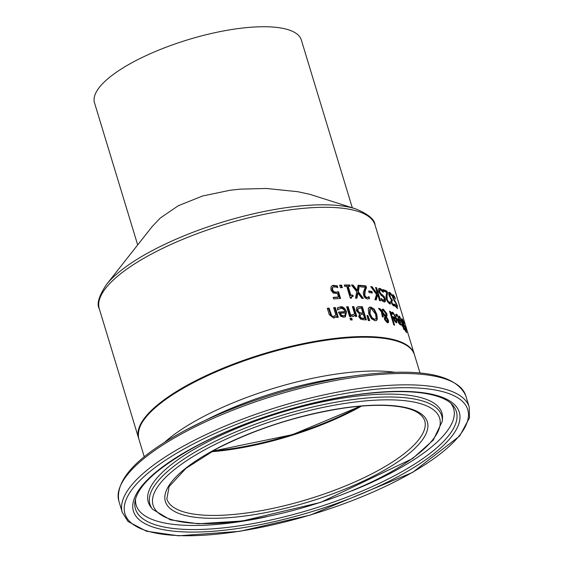 <?xml version="1.0" encoding="UTF-8"?>
<svg xmlns="http://www.w3.org/2000/svg" width="564" height="564" viewBox="0 0 564 564"><rect width="100%" height="100%" fill="white"/><g stroke="black" fill="none" stroke-linecap="round" stroke-linejoin="round"><path stroke-width="0.85" d="M333.261 297.651A143.383 44.027 -16.9 0 1 337.935 297.32L338.52 297.009L337.455 293.513L333.155 293.047L330.856 289.988L331.04 286.738L332.725 285.419L337.244 285.779L337.808 287.64A144.102 44.246 163.1 0 0 337.688 287.64L336.151 287.02L333.275 287.005L332.034 287.985L332.027 290.171L333.331 292.011L335.587 292.469L337.949 292.004L339.916 298.497M333.021 287.175L332.034 287.985M331.921 285.807L336.666 286.082L337.039 287.33M332.626 287.675L332.619 289.861L333.916 291.701L333.331 292.011M333.916 291.701L336.172 292.159L338.527 291.694L337.949 292.004M338.527 291.694L340.578 298.455A144.102 44.246 163.1 0 0 333.655 298.934L333.183 297.39A144.102 44.246 -16.9 0 1 338.52 297.009M337.244 285.779L336.666 286.082M395.639 314.5L397.514 315.96M397.183 319.266A143.383 44.027 -16.9 0 1 399.03 320.437L399.608 320.133L397.31 315.805L396.245 315.981M399.425 320.225L399.735 321.226M400.264 323.341L400.334 324.892M399.101 323.687L399.714 323.468M397.994 320.148L399.784 323.461L400.292 323.165L399.996 321.395A144.102 44.246 163.1 0 0 397.994 320.148L397.542 320.387M398.826 322.255L398.403 322.481M399.213 323.764L400.292 323.165M397.31 315.805L396.358 316.235A144.102 44.246 163.1 0 0 396.316 316.214L395.766 314.409L396.866 314.352L400.243 320.676L400.708 324.913L400.165 324.801L398.699 323.038L396.95 318.519A144.102 44.246 -16.9 0 1 399.608 320.133M395.766 314.409L396.21 314.197L395.773 314.43M403.598 321.219L404.268 323.412A144.102 44.246 163.1 0 0 404.24 323.369L402.745 320.387L402.625 321.699L405.347 327.353L406.256 330.003L406.334 332.365L404.36 328.269A144.102 44.246 -16.9 0 1 404.395 328.311L405.84 330.821L405.897 329.602L402.181 321.445L401.681 319.005L402.259 318.836L403.338 321.353M401.688 319.203L402.329 320.197M402.745 320.387L401.808 320.472M404.473 325.513L404.064 325.724M405.876 331.131L406.101 332.083M406.714 332.633L406.334 332.365M401.681 319.005L402.259 318.836L401.688 319.139M405.403 331.054L406.115 331.005L405.509 331.329M391.515 312.477L392.283 312.569L394.187 314.458M392.734 314.021L391.938 314.056M392.015 314L392.579 313.704L392.008 314.014M392.882 317.151A143.383 44.027 -16.9 0 1 395.251 318.23L395.815 317.927L393.298 313.725L392.128 314.268A144.102 44.246 163.1 0 0 392.079 314.254L391.529 312.442L392.847 312.273L396.57 318.413L396.837 322.756L396.175 322.7L394.525 321.043L392.706 316.559A144.102 44.246 -16.9 0 1 395.815 317.927M395.759 317.955L396.132 319.161M396.45 320.408L396.499 322.798M394.581 321.127L395.244 321.656L395.879 321.29M393.855 318.131L395.808 321.36L396.45 320.986L396.203 319.196A144.102 44.246 163.1 0 0 393.855 318.131L393.298 318.427M394.722 320.218L394.201 320.493M395.244 321.656L396.45 320.986M391.529 312.442L392.072 312.181L391.536 312.463M399.227 316.841L399.65 317.483M403.084 325.682A144.102 44.246 -16.9 0 1 403.429 325.999L403.845 327.367A144.102 44.246 163.1 0 0 403.5 327.057L404.36 329.884A144.102 44.246 163.1 0 0 403.831 329.425L402.971 326.598A144.102 44.246 163.1 0 0 401.949 325.788L401.533 324.42A144.102 44.246 -16.9 0 1 402.555 325.231L400.475 318.561L399.467 317.539A144.102 44.246 163.1 0 0 399.432 317.518L398.981 316.03L399.524 316.235L401.427 320.232L403.084 325.682L402.492 325.999A143.383 44.027 -16.9 0 1 402.837 326.309L402.907 326.542M402.301 325.365L402.492 325.999M403.429 325.999L402.837 326.309M399.827 317.574L399.467 317.539M402.555 325.231L401.97 325.541A143.383 44.027 -16.9 0 0 401.836 325.428M389.773 311.744A143.383 44.027 -16.9 0 1 389.872 311.779L393.862 324.927M394.596 325.188A144.102 44.246 163.1 0 0 393.771 324.892L389.604 311.187A144.102 44.246 -16.9 0 1 390.429 311.483L394.596 325.188M390.429 311.483L389.872 311.779M386.573 317.038L388.448 320.218L388.582 322.178L387.405 322.763L384.62 319.605L384.387 317.877L385.127 316.665L382.321 313.076L383.372 316.855A144.102 44.246 163.1 0 0 382.321 316.644L381.44 311.984L378.507 308.374A144.102 44.246 -16.9 0 1 379.91 308.628L379.361 308.924L381.024 311.018L382.138 309.34L383.273 309.093L386.763 313.563L387.066 315.861L386.023 317.328L387.898 320.507L387.856 322.798M378.881 308.832A143.383 44.027 -16.9 0 1 379.361 308.924M379.91 308.628L381.574 310.729M382.131 309.347L382.723 309.382L386.213 313.859L386.516 316.15L386.023 317.328M382.321 313.076L381.772 313.365L382.822 317.144M388.152 322.707L388.582 322.178L388.032 322.467M383.435 310.461L382.272 311.603L385.903 316.291L385.882 313.718L383.435 310.461L382.251 310.799M385.903 316.291L385.353 316.58L381.722 311.892L382.272 311.603M382.885 310.75L381.722 311.892M385.353 318.293L385.593 319.654L387.447 321.642L386.551 321.952L385.043 319.943L384.803 318.582L385.797 317.405L384.803 318.582M385.72 317.454L385.247 317.701M386.551 321.952L387.101 321.663L387.51 320.049L385.797 317.405M369.075 307.465L370.252 307.352L373.713 309.467L376.294 314.656L376.78 319.577L376.089 320.641M370.344 308.712L370.026 313.64L372.014 317.666L374.489 319.224L375.546 319.02L376.096 318.082L375.624 314.204L371.253 308.571L369.794 309.001L369.476 313.929L371.464 317.962L373.939 319.513L375.13 319.196M377.323 319.287L376.477 320.465L374.961 320.733L371.387 318.688L368.694 313.542L368.313 308.571L369.335 307.295L370.802 307.056L374.263 309.178L376.844 314.367L377.323 319.287L376.78 319.577M362.363 306.738L366.353 319.858A144.102 44.246 163.1 0 0 363.611 319.774L360.65 319.196L358.782 316.764L359.43 313.901L356.406 310.623L356.638 307.662L357.696 306.858L359.388 306.647A144.102 44.246 -16.9 0 1 362.363 306.738L361.806 307.035L365.698 319.837M357.174 307.14L358.831 306.936A143.383 44.027 -16.9 0 1 361.806 307.035M359.388 312.611L361.348 312.985A144.102 44.246 -16.9 0 1 362.92 313.027L362.37 313.323A143.383 44.027 -16.9 0 0 360.791 313.281L358.831 312.907L359.388 312.611L357.893 310.56L357.336 310.856L358.831 312.907M362.92 313.027L361.454 308.177A144.102 44.246 163.1 0 0 360.325 308.141L358.091 308.649L357.893 310.56M358.196 308.55L357.527 308.945L357.336 310.856M357.893 308.67L357.527 308.945M361.179 317.906L363.209 318.286A144.102 44.246 -16.9 0 1 364.534 318.322L363.977 318.618A143.383 44.027 -16.9 0 0 362.652 318.582L360.622 318.202L361.179 317.906L360.213 316.531L359.656 316.827L360.622 318.202M364.534 318.322L363.364 314.486A144.102 44.246 163.1 0 0 361.792 314.437L360.297 314.846L360.213 316.531M360.368 314.782L359.74 315.142L359.656 316.827M367.086 315.762A143.383 44.027 -16.9 0 1 367.354 315.784L369.067 320.571M367.904 315.487L369.744 320.613A144.102 44.246 163.1 0 0 368.264 320.528L367.002 315.438A144.102 44.246 -16.9 0 1 367.904 315.487L367.354 315.784M348.129 306.717L351.125 316.566A144.102 44.246 163.1 0 0 349.631 316.623L346.634 306.774A144.102 44.246 -16.9 0 1 348.129 306.717L347.558 307.02L350.463 316.587M346.719 307.049A143.383 44.027 -16.9 0 1 347.558 307.02M354.96 314.994L353.713 316.291L352.281 316.474L351.76 314.754A144.102 44.246 -16.9 0 1 351.83 314.747L353.494 314.606L354.537 313.598L352.415 306.619A144.102 44.246 -16.9 0 1 353.825 306.597L356.822 316.446A144.102 44.246 163.1 0 0 355.405 316.46L354.96 314.994L353.416 316.418M352.5 306.908A143.383 44.027 -16.9 0 1 353.261 306.901L356.166 316.453M351.259 315.05L353.283 314.691M353.825 306.597L353.261 306.901M337.646 307.768L339.732 307.197C343.702 307.831 345.767 309.439 345.936 312.019L345.041 316.961M344.921 311.673L344.167 310.024L342.433 308.578L340.776 308.332L337.956 309.749A144.102 44.246 163.1 0 0 337.857 309.756L337.314 307.951L340.318 306.887C342.644 306.238 344.71 307.845 346.515 311.716L345.351 316.82L343.85 317.208L340.769 316.305L338.393 312.111A144.102 44.246 -16.9 0 1 344.921 311.673L344.343 311.984A143.383 44.027 -16.9 0 0 338.471 312.371M338.005 307.57L338.611 307.288L338.019 307.599M338.788 308.994L337.364 310.066M341.509 315.198L343.525 315.84L344.533 315.579L345.154 314.952L345.309 312.942A144.102 44.246 163.1 0 0 340.36 313.26L341.509 315.198L340.917 315.509L342.94 316.15L344.167 315.734M340.36 313.26L339.768 313.57L340.917 315.509M350.103 318.54A143.383 44.027 -16.9 0 1 351.146 318.505L351.583 319.943M352.239 319.922A144.102 44.246 163.1 0 0 350.547 319.985L350.018 318.265A144.102 44.246 -16.9 0 1 351.717 318.202L352.239 319.922M351.717 318.202L351.146 318.505M329.066 308.099L331.773 315.875L333.599 316.446L335.848 315.001L333.613 307.648A144.102 44.246 -16.9 0 1 335.284 307.5L338.273 317.342A144.102 44.246 163.1 0 0 336.609 317.49L336.271 316.397L333.627 318.068L329.256 314.684L327.31 308.289A144.102 44.246 -16.9 0 1 329.066 308.099L328.459 308.416L331.167 316.2L333 316.764L334.212 316.305M327.388 308.536A143.383 44.027 -16.9 0 1 328.459 308.416M336.271 316.397L334.53 317.856M335.284 307.5L334.685 307.81L337.603 317.405M333.691 307.902A143.383 44.027 -16.9 0 1 334.685 307.81M392.304 294.866L393.517 296.192M395.836 306.788L397.028 306.837L396.661 306.703L396.908 305.378L392.699 297.489L392.283 295L393.094 294.704L394.758 296.925L395.42 299.11A144.102 44.246 163.1 0 0 395.385 299.075L393.594 296.248L392.459 296.586M397.035 306.83L397.253 308.318M393.848 300.415L395.054 301.994M393.594 296.248L393.263 297.672L397.401 305.709L397.155 308.24L395.547 306.379L394.913 304.292A144.102 44.246 -16.9 0 1 394.955 304.327L394.927 304.341M394.955 304.327L396.661 306.703L396.076 307.013M397.676 308.438L397.155 308.24M396.429 303.094L396.034 303.305M395.399 301.331L394.807 301.648M394.758 296.925L394.328 297.15M393.848 304.482L393.312 304.764M394.201 304.067L394.765 305.928L393.679 305.921L392.311 304.56L391.078 301.881L391.169 299.35L389.04 295.487L388.638 292.779L389.604 292.293L391.24 293.957L391.804 295.818A144.102 44.246 163.1 0 0 391.761 295.783L390.112 293.844L389.52 294.119L390.746 298.081L391.691 298.998A144.102 44.246 -16.9 0 1 391.987 299.174L392.431 300.633A144.102 44.246 163.1 0 0 392.199 300.492L391.776 302.092L392.495 303.672L393.27 304.433L394.166 304.038A144.102 44.246 -16.9 0 1 394.201 304.067L394.137 304.102M392.495 303.672L391.945 303.961L392.699 304.736L393.891 304.461M393.686 304.567L394.151 306.104M388.716 292.462L390.69 294.337M388.638 292.779L389.033 292.596M391.627 300.795L391.212 302.389M392.199 300.492L391.176 300.711M391.987 299.174L391.416 299.477L391.705 300.429M390.112 293.844L388.956 294.422L389.273 296.304M389.534 294.14L388.956 294.422M391.24 293.957L390.662 294.26M386.7 292.385L386.692 300.041L388.427 302.649L389.618 302.36L390.112 303.961M383.323 290.178A143.383 44.027 -16.9 0 1 386.425 291.475L386.692 292.356A144.102 44.246 163.1 0 0 383.619 291.144L383.153 289.621A144.102 44.246 -16.9 0 1 386.989 291.179L387.553 293.04L387.066 295.557L387.249 299.745L388.991 302.353L388.427 302.649L389.167 302.6M389.724 302.304L388.991 302.353L390.084 301.839A144.102 44.246 -16.9 0 1 390.126 301.86L390.055 301.902M390.126 301.86L390.373 303.904M386.707 292.363L385.938 297.009L386.403 299.512L389.393 303.848L390.563 303.827M387.553 293.04L386.989 293.336M386.989 291.179L386.425 291.475M382.646 290.15L383.309 292.342A144.102 44.246 163.1 0 0 383.245 292.314L380.601 289.945L379.833 289.945L379.664 291.687L381.165 293.943L384.119 296.431L385.275 298.948L385.445 301.409L384.091 301.973L381.68 300.534L381.045 298.455A144.102 44.246 -16.9 0 1 381.116 298.469L383.569 300.443L384.387 298.821L382.864 296.502L381.194 295.388L378.726 291.701L378.55 289.085L379.086 288.416L380.073 288.416L382.646 290.15L382.089 290.439L382.314 291.179M378.818 288.62L382.089 290.439M379.833 289.945L379.283 290.241L379.114 291.983L380.615 294.232L383.562 296.72L384.719 299.244L384.704 302.043M382.625 294.909L382.075 295.205M384.119 296.431L383.562 296.72M383.019 300.739L384.218 300.436L383.019 300.739L381.419 299.688M377.704 294.57L376.259 299.949A144.102 44.246 163.1 0 0 374.912 299.717L376.512 294.478L370.724 286.561A144.102 44.246 -16.9 0 1 372.155 286.808L376.949 293.484L377.14 292.723L375.546 287.478A144.102 44.246 -16.9 0 1 376.569 287.711L380.552 300.831A144.102 44.246 163.1 0 0 379.53 300.598L377.704 294.57L377.154 294.859L375.814 299.872M375.68 287.922A143.383 44.027 -16.9 0 1 376.019 288L379.868 300.675M371.049 286.998A143.383 44.027 -16.9 0 1 371.613 287.097L376.399 293.773L376.949 293.484M376.569 287.711L376.019 288M372.155 286.808L371.613 287.097M371.895 291.454L372.381 293.054A144.102 44.246 163.1 0 0 369.103 292.589L368.616 290.989A144.102 44.246 -16.9 0 1 371.895 291.454L371.345 291.743L371.711 292.949M368.729 291.369A143.383 44.027 -16.9 0 1 371.345 291.743M368.496 297.08L369.328 298.645M360.255 285.715A143.383 44.027 -16.9 0 1 365.373 286.195L365.937 288.056L364.689 290.982L364.252 295.494L365.218 297.179L366.529 297.813L368.926 296.615A144.102 44.246 -16.9 0 1 368.997 296.622L368.87 296.685M368.997 296.622L369.561 298.497L367.453 299.04L365.084 297.884L363.836 296.051L363.223 292.603L365.246 287.302A144.102 44.246 163.1 0 0 360.615 286.893L360.149 285.377A144.102 44.246 -16.9 0 1 365.923 285.906L366.487 287.767L365.937 288.056M368.073 297.341L367.714 297.531M366.487 287.767L365.239 290.686L364.802 295.205L365.768 296.89L367.079 297.524L368.264 297.242M365.923 285.906L365.373 286.195M359.501 285.328L358.33 291.729L363.392 298.448A144.102 44.246 163.1 0 0 361.891 298.356L357.921 293.111L356.963 298.166A144.102 44.246 163.1 0 0 355.44 298.137L356.765 291.75L351.457 285.01A144.102 44.246 -16.9 0 1 353.071 285.046L352.514 285.342L356.624 290.65L357.181 290.354L358.091 285.243A144.102 44.246 -16.9 0 1 359.501 285.328L358.951 285.624L357.773 292.025L362.589 298.398M351.703 285.321A143.383 44.027 -16.9 0 1 352.514 285.342M353.071 285.046L357.181 290.354M357.921 293.111L357.372 293.4L356.462 298.152M358.034 285.567A143.383 44.027 -16.9 0 1 358.951 285.624M358.33 291.729L357.773 292.025M351.64 296.734L350.97 297.172L350.871 298.166M348.178 286.336L350.85 295.127A144.102 44.246 -16.9 0 1 352.845 295.127L353.205 296.333L351.668 296.713L351.492 298.159A144.102 44.246 163.1 0 0 350.336 298.166L346.74 286.343A144.102 44.246 163.1 0 0 344.731 286.378L344.322 285.039A144.102 44.246 -16.9 0 1 349.765 284.996L350.173 286.336A144.102 44.246 163.1 0 0 348.178 286.336L347.614 286.632L350.286 295.423A143.383 44.027 -16.9 0 1 352.281 295.423L352.57 296.368M344.414 285.328A143.383 44.027 -16.9 0 1 349.201 285.292L349.518 286.329M352.845 295.127L352.281 295.423M350.85 295.127L350.286 295.423M349.765 284.996L349.201 285.292M341.565 285.116L342.327 287.626A144.102 44.246 163.1 0 0 340.423 287.696L339.662 285.187A144.102 44.246 -16.9 0 1 341.565 285.116L340.987 285.419L341.671 287.647M339.747 285.462A143.383 44.027 -16.9 0 1 340.987 285.419M138.652 438.32A144.102 44.246 -16.9 0 1 138.547 437.995A144.102 44.246 -16.9 0 1 191.809 382.744A144.102 44.246 -16.9 0 1 331.653 338.816A144.102 44.246 -16.9 0 1 414.307 354.22A144.102 44.246 -16.9 0 1 414.406 354.544M402.562 343.257A143.383 44.027 163.1 0 0 192.232 382.808M355.764 208.906L309.981 194.361L297.764 191.697L266.377 188.468L240.37 189.137L230.239 190.223L202.589 195.99L178.309 205.719L160.275 218.042L152.019 226.742L106.363 284.679A142.424 43.731 163.1 0 1 223.478 221.821A142.424 43.731 163.1 0 1 355.764 208.906C368.355 214.193 374.778 219.537 375.032 224.951A144.102 44.246 -16.9 0 0 292.378 209.554A144.102 44.246 -16.9 0 0 152.541 253.483A144.102 44.246 -16.9 0 0 99.278 308.734C96.479 304.095 98.841 296.072 106.363 284.679M352.303 207.785L301.324 39.988A108.076 33.184 163.1 0 0 239.333 28.433A108.076 33.184 163.1 0 0 134.451 61.377A108.076 33.184 163.1 0 0 94.505 102.824L137.679 244.931M360.586 406.172A135.459 41.595 -16.9 0 1 212.092 451.285M359.938 406.228A134.733 41.369 -16.9 0 1 212.663 450.974M336.172 292.159L335.587 292.469M332.619 289.861L332.027 290.171M333.775 285.222L333.19 285.532M396.866 314.352L396.288 314.663M400.243 320.676L399.664 320.979M403.683 324.187L403.309 324.385M392.847 312.273L392.283 312.569M396.57 318.413L396.006 318.709M399.524 316.235L399.115 316.453M383.273 309.093L382.723 309.382M386.763 313.563L386.213 313.859M387.066 315.861L386.516 316.15M388.448 320.218L387.898 320.507M385.593 319.654L385.043 319.943M370.026 313.64L369.476 313.929M372.014 317.666L371.464 317.962M374.489 319.224L373.939 319.513M376.844 314.367L376.294 314.656M374.263 309.178L373.713 309.467M370.802 307.056L370.252 307.352M359.388 306.647L358.831 306.936M361.348 312.985L360.791 313.281M363.209 318.286L362.652 318.582M352.641 314.804L352.07 315.107M346.515 311.716L345.936 312.019M340.318 306.887L339.732 307.197M343.525 315.84L342.94 316.15M330.772 313.711L330.166 314.035M331.773 315.875L331.167 316.2M333.599 316.446L333 316.764M397.401 305.709L397.049 305.899M394.433 300.104L393.905 300.379M393.263 297.672L392.826 297.905M391.776 302.092L391.24 302.374M391.691 298.998L391.12 299.301M390.746 298.081L390.302 298.321M389.837 296.001L389.308 296.283M388.06 301.514L387.503 301.81M387.249 299.745L386.692 300.041M387.066 295.557L386.502 295.853M380.073 288.416L379.523 288.705M379.664 291.687L379.114 291.983M381.165 293.943L380.615 294.232M385.275 298.948L384.719 299.244M367.079 297.524L366.529 297.813M365.768 296.89L365.218 297.179M364.802 295.205L364.252 295.494M365.239 290.686L364.689 290.982M211.239 451.764A134.733 41.369 163.1 0 0 361.559 406.087M424.685 420.582A134.733 41.369 -16.9 0 1 307.789 499.337A134.733 41.369 -16.9 0 1 166.845 498.914L169.115 486.556L185.951 468.367L216.393 448.965C255.041 429.105 296.974 415.569 342.193 408.336C364.957 405.015 383.823 404.444 398.804 406.63C413.257 408.724 421.886 413.377 424.685 420.582M192.014 383.4A144.102 44.246 -16.9 0 1 331.851 339.472A144.102 44.246 -16.9 0 1 414.505 354.876C411.769 346.62 402.555 341.157 386.862 338.478C373.41 336.243 356.723 336.222 336.793 338.407C285.744 344.879 237.514 359.684 192.098 382.829C153.38 403.817 135.593 422.429 138.751 438.658A144.102 44.246 -16.9 0 1 192.014 383.4M394.962 372.289A144.102 44.246 163.1 0 0 202.279 417.198A144.102 44.246 163.1 0 0 164.681 442.254M215.977 449.022A136.897 42.032 163.1 0 0 246.369 515.813A136.897 42.032 163.1 0 0 426.744 420.314A136.897 42.032 163.1 0 0 215.977 449.022M208.433 447.83A149.742 45.98 -16.9 0 1 438.975 416.429A149.742 45.98 -16.9 0 1 241.681 520.896A149.742 45.98 -16.9 0 1 208.433 447.83M191.182 445.102A179.119 54.997 -16.9 0 1 466.95 407.546A179.119 54.997 -16.9 0 1 230.951 532.501A179.119 54.997 -16.9 0 1 191.182 445.102M189.314 442.937A181.284 55.667 163.1 0 0 122.31 512.45L127.979 521.453L146.499 531.232L178.513 535.8L239.735 531.337L310.461 515.024L412.552 472.435L459.667 435.993L469.495 417.797L469.22 407.053A181.284 55.667 163.1 0 0 365.232 387.679A181.284 55.667 163.1 0 0 189.314 442.937M122.31 512.45L118.863 501.1A181.284 55.667 -16.9 0 1 185.866 431.587A181.284 55.667 -16.9 0 1 361.785 376.329A181.284 55.667 -16.9 0 1 465.765 395.702C455.761 374.151 419.56 367.425 357.167 375.511A179.86 55.23 163.1 0 0 197.879 423.902A179.86 55.23 163.1 0 0 186.141 429.867M196.378 445.927A170.272 52.283 163.1 0 0 234.187 529.004A170.272 52.283 163.1 0 0 458.525 410.218A170.272 52.283 163.1 0 0 196.378 445.927M118.863 501.1C115.042 479.689 137.468 455.945 186.127 429.874L211.14 417.43A148.367 45.557 -16.9 0 1 342.545 377.513L357.167 375.511M206.318 445.849A152.456 46.812 163.1 0 0 152.576 509.264L170.37 519.853L198.119 523.766L242.492 520.96L320.726 502.376L412.601 458.574L433.3 440.061L442.296 421.237A152.456 46.812 163.1 0 0 362.06 398.473A152.456 46.812 163.1 0 0 206.318 445.849M442.296 421.237L442.493 418.502A153.443 47.115 163.1 0 0 361.743 395.59A153.443 47.115 163.1 0 0 204.979 443.276A153.443 47.115 163.1 0 0 150.891 507.099L152.576 509.264M451.997 404.353A167.677 51.486 -16.9 0 1 310.884 509.511A167.677 51.486 -16.9 0 1 135.12 500.628C138.547 484.779 159.154 466.52 196.928 445.849C246.658 419.186 320.119 397.296 375.187 392.734C393.066 391.176 408.456 391.226 421.371 392.889C436.48 394.99 446.688 398.811 451.997 404.353M135.557 498.773A165.894 50.943 163.1 0 0 266.37 516.85M351.957 490.849A165.894 50.943 163.1 0 0 450.608 403.056M332.689 287.316L333.275 287.005M400.137 323.546L399.559 323.849M396.139 316.03L396.711 315.727M396.224 321.402L395.66 321.706M398.91 317.835L399.495 317.525M375.434 319.083L374.884 319.379M353.015 314.867L353.579 314.564M344.47 315.607L343.892 315.918M333.916 316.482L334.515 316.164M393.291 304.779L393.869 304.475M389.111 294.084L389.682 293.781M389.111 302.635L389.675 302.339M351.316 296.861L351.873 296.565M414.307 354.22L375.032 224.951M138.547 437.995L99.278 308.734M212.198 451.228L292.497 434.64L360.459 406.179M420.018 373.015L414.505 354.876M144.264 456.798L138.751 438.658M469.22 407.053L465.765 395.702"/></g></svg>
